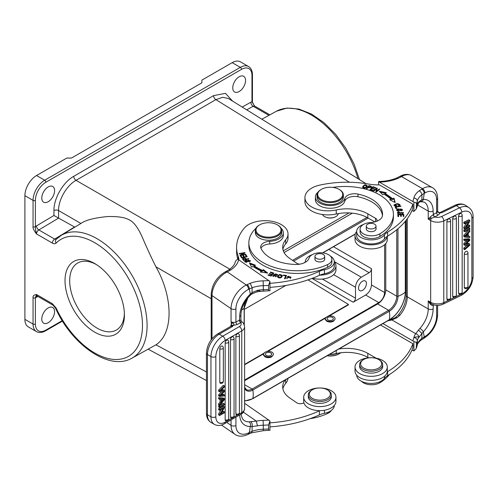 <?xml version="1.0" encoding="UTF-8"?>
<svg xmlns="http://www.w3.org/2000/svg" width="498" height="498" viewBox="0 0 498 498"><rect width="100%" height="100%" fill="white"/><g stroke="black" fill="none" stroke-linecap="round" stroke-linejoin="round"><path stroke-width="0.75" d="M368.962 186.364L368.962 185.573L366.372 188.649L366.914 188.798L367.966 187.547L371.564 186.775L371.097 186.202L368.962 185.573M370.904 186.937L371.097 186.202M387.612 232.112A16.465 9.506 0 0 0 384.444 234.863A14.486 8.366 180 0 1 381.406 237.434A14.486 8.366 180 0 1 365.619 239.245A14.486 8.366 180 0 1 356.674 231.52L356.674 235.554A14.486 8.366 0 0 0 365.619 243.279A14.486 8.366 0 0 0 381.406 241.468A14.486 8.366 0 0 0 384.444 238.897A16.465 9.506 180 0 1 387.232 236.382A16.465 9.506 180 0 1 387.612 236.145L387.612 232.112A98.778 57.027 180 0 0 412.867 204.18L379.488 184.907A32.924 19.011 0 0 1 368.85 184.104A75.727 43.724 180 0 0 319.71 185.125A23.045 13.309 180 0 0 311.68 188.138A23.045 13.309 180 0 0 304.932 197.55L304.932 201.584A23.045 13.309 0 0 0 336.243 214.003A29.631 17.106 180 0 1 367.823 217.875L374.801 221.903M356.674 231.52A14.486 8.366 180 0 1 357.888 228.177A14.486 8.366 180 0 1 360.919 225.606A14.486 8.366 180 0 1 363.615 224.38M376.693 221.293A4.936 2.851 0 0 0 376.992 220.315A4.936 2.851 0 0 0 375.542 218.298L367.823 213.841A29.631 17.106 0 0 0 336.243 209.969A23.045 13.309 180 0 1 304.932 197.55M362.6 186.968L362.6 186.906C364.069 188.798 365.632 188.499 367.287 186.015L367.287 185.991C365.806 184.104 364.243 184.403 362.6 186.906L362.6 186.937M373.4 190.84L373.874 191.027L376.519 188.817L375.834 191.811L376.339 192.01L379.706 189.196L379.233 189.01L376.588 191.22L377.272 188.225L376.768 188.026L373.4 190.84M389.716 199.779L395.175 202.518L393.986 198.173L392.43 198.758A57.127 32.98 0 0 0 385.035 193.492L386.348 192.732L379.233 191.157L382.744 194.811L383.871 194.158A55.477 32.034 180 0 1 391.048 199.281L389.716 199.779M369.977 189.676L372.896 190.659L373.251 190.311L370.842 189.501L371.857 188.493L374.023 189.221L374.378 188.873L372.205 188.144L373.12 187.242L375.436 188.014L375.785 187.665L372.952 186.719L369.977 189.676M401.569 210.816L402.621 209.714L397.597 208.824L396.526 209.932L401.569 210.816M395.126 206.913L396.047 208.643L396.719 208.525L395.991 207.162L400.983 206.272L400.79 205.904L395.126 206.913M398.313 213.804L398.313 213.287C397.827 212.615 398.145 212.173 399.272 211.967L399.128 211.613L398.101 211.849L397.373 212.746L402.795 212.64L401.805 213.287L401.942 213.642L403.486 212.627L398.313 213.287L398.083 212.789L398.101 213.729M397.784 214.426L397.946 216.586L398.643 216.574L398.512 214.794L400.529 214.744L400.647 216.35L401.344 216.331L401.22 214.725L403.038 214.682L403.162 216.393L403.859 216.375L403.71 214.283L397.784 214.426M396.657 205.805L395.418 205.761L394.609 205.027L399.278 204.634L398.525 205.332L398.935 205.643L399.956 204.641L397.311 203.408L393.918 204.995L396.719 206.203L396.657 205.805L396.657 206.209M332.751 187.391A48.399 27.944 180 0 1 379.239 194.668A48.399 27.944 180 0 1 393.414 214.426A48.399 27.944 180 0 1 379.918 233.786A11.522 6.655 180 0 1 363.459 233.879A11.522 6.655 180 0 1 360.079 229.173A11.522 6.655 180 0 1 370.556 222.55A13.172 7.601 0 0 0 382.52 215.273A37.537 21.669 0 0 0 382.545 214.426A37.537 21.669 0 0 0 371.552 199.1A37.537 21.669 0 0 0 357.956 194.083A9.879 5.702 0 0 0 344.815 198.472A14.816 8.553 180 0 1 334.7 205.176A14.816 8.553 180 0 1 319.735 203.072A14.816 8.553 180 0 1 315.396 197.021L315.396 199.71A14.816 8.553 0 0 0 319.735 205.755A14.816 8.553 0 0 0 342.319 204.647A14.816 8.553 0 0 0 344.815 201.161A9.879 5.702 180 0 1 357.956 196.772A37.537 21.669 180 0 1 371.552 201.79A37.537 21.669 180 0 1 382.47 215.709M360.079 229.173L360.079 231.863A11.522 6.655 0 0 0 363.459 236.569A11.522 6.655 0 0 0 372.653 238.492A11.522 6.655 0 0 0 379.918 236.475A48.399 27.944 0 0 0 393.414 217.116L393.414 214.426M396.427 178.097C391.31 180.22 385.533 181.34 379.096 181.459L378.548 181.652L413.9 202.138C415.6 202.288 416.434 202.941 416.421 204.099L416.284 208.911L413.9 211.451L411.964 210.517M378.548 181.652L378.548 184.92M413.9 211.451L413.9 202.138M412.867 204.18L412.867 208.214A98.778 57.027 0 0 1 387.612 236.145M379.488 182.087A32.924 19.011 0 0 0 397.796 178.452L396.414 178.103L399.894 176.385L401.562 176.591L402.639 176.024A3.455 2.141 63.9 0 0 400.934 175.844L400.934 175.844C404.731 173.976 408.26 173.902 411.529 175.613A19.92 11.504 120 0 0 402.639 176.024M416.421 208.133A102.233 59.025 0 0 0 417.299 205.132A22.883 13.209 180 0 1 418.899 201.815L421.924 199.636L420.324 201.69C419.621 202.225 420.58 201.005 418.507 203.078L416.284 208.911M418.899 201.815L418.507 203.078M430.34 216.891L428.23 219.139L431.231 218.435L430.34 216.891L433.117 214.713L434.742 216.991A1.973 1.139 -120 0 1 433.341 214.576L433.117 211.077A23.045 13.309 120 0 0 423.337 199.474L421.924 199.636L421.881 194.855L424.221 193.361A3.455 1.998 60 0 0 421.775 189.128L422.522 188.692L401.562 176.591L397.796 178.452M421.775 189.128L419.173 190.79C420.81 191.711 421.706 193.062 421.881 194.855A22.883 13.209 0 0 0 417.299 201.099A3.455 2.795 -166.1 0 0 413.875 197.999A98.778 57.027 180 0 1 412.867 201.36M439.292 212.683L439.591 213.007L441.894 212.646L440.051 212.509L441.894 212.646L456.38 205.63L459.554 207.815L441.564 216.53A6.256 3.611 180 0 1 434.742 216.991L438.003 215.111A5.434 3.137 0 0 0 439.591 213.007L438.912 212.789M440.045 212.509L439.087 212.609L437.624 211.308L437.232 211.501L439.361 213.057M433.266 304.701L433.117 305.299C432.488 305.728 431.561 305.386 430.34 304.266L431.231 303.749L428.23 300.867L430.67 302.28L430.67 220.552A3.455 1.998 -60 0 1 431.231 218.435L434.567 217.072M433.341 214.576L436.609 212.69L436.609 199.648A16.465 9.506 -60 0 0 424.968 192.931L424.221 193.361L423.337 199.474A3.455 2.627 85.8 0 1 421.146 201.509A3.455 2.627 85.8 0 1 421.14 201.509A3.455 2.627 85.8 0 1 421.103 201.516M443.071 304.191A3.455 1.811 64.2 0 0 443.786 302.61A9.711 5.609 0 0 1 430.67 302.28A3.455 1.998 -60 0 0 431.231 303.749L431.735 304.054C435.476 305.772 439.255 305.822 443.071 304.191L461.061 295.476A3.455 1.811 -115.8 0 0 461.777 293.895A13.172 8.236 -55.5 0 0 471.867 278.251L471.867 218.031A13.172 8.236 -55.5 0 0 461.777 212.167L443.786 220.882L443.786 302.61L448.76 300.201M418.476 330.056L415.718 333.704C417.523 334.202 418.588 335.403 418.899 337.308L421.943 333.548L418.476 330.056L419.92 328.394A3.455 1.033 42.8 0 1 423.337 331.824A23.045 13.309 120 0 0 433.117 308.934L433.341 305.174A1.973 1.139 60 0 1 433.403 304.745M398.276 314.985A3.455 0.853 40.4 0 1 398.288 314.966L398.288 314.966A3.455 0.853 40.4 0 1 399.801 315.352L397.099 317.712L395.81 317.182C394.777 317.649 396.327 317.519 391.036 319.43L389.473 319.803M413.9 341.665C415.6 341.815 416.434 342.468 416.421 343.626L416.284 348.438L413.9 350.978L413.9 341.665L412.867 340.887A98.778 57.027 180 0 0 413.875 337.526C416.241 336.748 417.915 336.673 418.899 337.308A22.883 13.209 0 0 0 417.299 340.626A3.455 2.795 -166.1 0 0 413.875 337.526A26.338 15.208 0 0 1 415.718 333.704L391.907 319.953L397.099 317.712M416.421 347.66A102.233 59.025 0 0 0 417.299 344.66A22.883 13.209 180 0 1 421.862 338.428L421.943 333.548L423.337 331.824L424.221 336.922L421.862 338.428L421.177 339.991L424.252 338.074A3.455 1.998 -120 0 0 424.968 336.486A16.465 9.506 -60 0 0 436.609 316.323A3.455 1.998 0 0 0 437.624 314.917C436.902 324.789 432.445 332.508 424.252 338.074M424.968 336.486L424.221 336.922A3.455 1.998 60 0 1 423.505 338.503M411.964 350.044L413.9 350.978M387.656 320.855A32.924 19.011 0 0 0 391.907 319.953A3.455 1.158 -104.5 0 0 391.036 319.43M412.867 340.887L382.918 323.594M380.472 325.001L412.867 343.707L412.867 347.741A98.778 57.027 0 0 1 387.612 375.673L387.612 371.639A16.465 9.506 0 0 0 387.232 371.875A16.135 9.313 0 0 0 387.295 371.047L387.295 367.014A16.135 9.313 180 0 1 382.57 373.6A16.135 9.313 180 0 1 364.99 375.623A16.135 9.313 180 0 1 355.03 367.014A16.135 9.313 180 0 1 359.755 360.428A16.135 9.313 180 0 1 377.341 358.411A16.135 9.313 180 0 1 387.295 367.014M375.996 358.13A4.936 2.851 0 0 0 375.542 357.825L367.823 353.368A29.631 17.106 0 0 0 338.901 348.992M412.867 343.707A98.778 57.027 180 0 1 387.612 371.639M355.03 367.014L355.03 371.047A16.135 9.313 0 0 0 364.99 379.65A16.135 9.313 0 0 0 382.57 377.633A16.135 9.313 0 0 0 387.232 371.875M356.68 375.15A14.486 8.366 0 0 0 365.675 382.819A14.486 8.366 0 0 0 381.406 380.995A14.486 8.366 0 0 0 384.444 378.424A16.465 9.506 180 0 1 387.612 375.673M329.552 354.383A23.045 13.309 0 0 0 336.243 353.53A29.631 17.106 180 0 1 367.823 357.402L368.551 357.825M361.504 381.312A11.522 6.655 0 0 0 363.459 382.813A11.522 6.655 0 0 0 379.918 382.719A48.399 27.944 0 0 0 389.318 374.608M365.968 183.631L228.426 98.529L222.687 97.309L215.877 99.631L349.397 182.243M322.424 214.495A8.068 4.656 0 0 0 324.509 216.58L324.802 216.748C328.406 218.473 331.979 218.491 335.528 216.804M81.093 223.359L61.173 235.423A70.847 40.892 60 0 1 97.01 238.685A70.847 40.892 60 0 1 141.656 296.105A70.847 40.892 60 0 1 137.479 353.991A70.847 40.892 60 0 1 131.976 358.143L155.961 344.809C173.435 333.479 173.435 297.642 155.961 266.816C151.703 258.443 147.022 248.303 141.924 236.382C137.678 227.082 133.315 221.517 128.826 219.686C124.712 217.34 117.609 216.294 107.512 216.555C94.247 217.869 85.382 220.172 80.919 223.465L58.571 210.554A3.293 1.899 -0 0 0 53.952 210.573L53.952 215.485L58.59 218.112L58.571 210.554C58.341 199.872 66.664 185.461 76.032 180.32L229.846 269.175M239.152 91.551A9.057 5.229 120 0 0 245.072 83.571A9.057 5.229 120 0 0 243.684 76.319A9.057 5.229 120 0 0 239.152 76.76A9.057 5.229 120 0 0 233.238 84.741A9.057 5.229 120 0 0 234.626 91.999A9.057 5.229 120 0 0 239.152 91.551M48.182 201.734A9.057 5.229 120 0 0 54.101 193.759A9.057 5.229 120 0 0 52.713 186.501A9.057 5.229 120 0 0 48.182 186.949A9.057 5.229 120 0 0 42.268 194.93A9.057 5.229 120 0 0 43.656 202.182A9.057 5.229 120 0 0 48.182 201.734M268.901 115.355L253.165 106.267A3.293 1.936 60.9 0 1 250.88 102.215A6.586 3.803 120 0 1 251.963 101.76A1.643 0.952 -0 0 0 252.449 101.088C252.019 101.324 252.698 102.918 254.472 105.869L251.963 101.76L251.963 75.41A14.816 8.559 -60 0 0 241.486 69.371L45.847 182.249A14.816 8.559 -60 0 0 35.377 200.383A1.643 0.952 180 0 1 33.049 200.389L33.049 226.727C32.731 228.159 33.889 230.568 36.535 233.948C35.707 230.904 35.321 228.495 35.377 226.727A6.586 3.803 120 0 1 36.46 225.93A3.293 1.868 -120.8 0 0 38.825 229.939A3.293 1.899 120 0 0 36.535 233.948L52.377 243.099A3.293 1.899 -60 0 1 54.668 239.09L38.825 229.939L58.59 218.112L74.831 227.15M24.9 195.683L33.049 200.389A16.465 9.506 -60 0 1 44.689 180.226L240.322 67.355A16.465 9.506 -60 0 1 248.558 66.539L240.41 61.833A16.465 9.506 120 0 0 232.174 62.648L201.895 80.116L201.895 82.805L71.475 158.053L66.819 158.053L36.547 175.52A16.465 9.506 120 0 0 24.9 195.683L24.9 319.349A16.465 9.506 120 0 0 28.311 326.887L36.454 331.593A16.465 9.506 -60 0 1 33.049 324.055L33.049 297.717C32.744 295.899 33.908 294.835 36.535 294.53A3.293 1.899 120 0 0 37.219 296.036L53.062 305.187A3.293 1.899 -60 0 1 52.377 303.68L56.143 308.063A3.293 0.417 155.2 0 1 55.483 308.1C71.949 345.133 109.61 371.352 131.976 358.143M94.726 263.554A42.006 24.246 -120 0 0 65.026 280.698A42.006 24.246 -120 0 0 94.726 332.154A42.006 24.246 -120 0 0 124.413 314.419A42.006 24.246 -120 0 0 95.243 263.859A42.006 24.246 -120 0 0 94.726 263.554M62.231 320.656L45.853 330.106A14.816 8.559 -60 0 1 35.377 324.055L35.377 297.717L36.535 294.53L52.377 303.68M48.182 322.71A9.057 5.229 120 0 0 54.101 314.736A9.057 5.229 120 0 0 52.713 307.478A9.057 5.229 120 0 0 48.182 307.926A9.057 5.229 120 0 0 42.268 315.906A9.057 5.229 120 0 0 43.656 323.158A9.057 5.229 120 0 0 48.182 322.71M312.009 278.438L353.175 302.218C354.588 301.24 355.367 299.902 355.504 298.19L355.504 287.278C355.852 283.001 357.788 279.639 361.324 277.205L369.143 272.692C370.562 271.715 371.334 270.37 371.471 268.659L371.471 284.943C371.128 289.226 369.186 292.581 365.65 295.021L378.785 302.61C382.327 300.17 384.263 296.814 384.605 292.531L384.605 244.736M353.175 302.218L365.65 295.021M362.494 290.378A5.596 3.231 120 0 0 366.148 285.441A5.596 3.231 120 0 0 365.289 280.959A5.596 3.231 120 0 0 362.494 281.233A5.596 3.231 120 0 0 358.834 286.163A5.596 3.231 120 0 0 359.693 290.651A5.596 3.231 120 0 0 362.494 290.378M244.618 380.024L378.785 302.61M329.24 315.925L348.438 304.838L348.444 304.44L308.013 279.876M335.073 319.118L333.623 321.148C331.326 322.343 328.979 322.343 326.57 321.16L325.144 319.1L325.455 318.11M267.824 351.383L325.443 318.116M273.371 354.738L271.609 356.929C269.331 357.95 267.077 357.894 264.849 356.767L263.43 354.707L263.703 353.761L244.618 364.779M244.618 380.696L377.621 303.954A11.522 6.655 -60 0 0 385.769 289.842L385.769 243.541M352.335 213.156L284.09 252.536M255.343 230.493L255.343 232.641A13.172 7.601 0 0 0 258.425 237.527A13.172 7.601 0 0 0 273.016 239.787A13.172 7.601 0 0 0 281.687 232.641L281.687 230.493A13.172 7.601 180 0 1 276.981 236.32A13.172 7.601 180 0 1 258.425 235.38A13.172 7.601 180 0 1 255.343 230.493A13.172 7.601 180 0 1 259.203 225.115L259.67 224.847A12.512 7.221 180 0 1 260.479 224.417A12.512 7.221 180 0 1 277.361 224.847A12.512 7.221 180 0 1 278.102 225.314A12.512 7.221 180 0 1 276.558 235.492A12.512 7.221 180 0 1 258.929 234.595A12.512 7.221 180 0 1 259.67 224.847M277.361 224.847L277.828 225.115A13.172 7.601 180 0 1 278.606 225.606A13.172 7.601 180 0 1 281.687 230.493M282.895 249.355A29.631 17.106 180 0 1 285.696 243.864A23.045 13.309 0 0 0 288.031 238.025L288.031 233.992A23.045 13.309 180 0 1 285.696 239.831A29.631 17.106 0 0 0 282.69 247.338A29.631 17.106 0 0 0 289.612 258.331L296.627 263.162A4.936 2.851 0 0 0 299.777 264.158M238.903 259.844A32.924 19.011 0 0 0 238.206 256.321A75.727 43.724 180 0 1 236.594 247.338L236.594 251.372A75.727 43.724 0 0 0 237.82 259.209L269.947 281.401L269.947 290.714L263.224 291.168L263.299 289.705A102.233 59.025 0 0 0 268.553 289.463C268.54 290.627 269.007 291.044 269.947 290.714M269.947 287.358A98.778 57.027 0 0 0 319.405 275.344A16.465 9.506 180 0 1 319.847 275.145A16.465 9.506 180 0 1 324.435 273.763A14.486 8.366 0 0 0 329.134 272.244A14.486 8.366 0 0 0 334.307 265.832L334.307 261.799A14.486 8.366 180 0 1 329.134 268.21A14.486 8.366 180 0 1 324.435 269.729A16.465 9.506 0 0 0 319.405 271.31A98.778 57.027 180 0 1 269.947 283.331M304.683 262.62A16.135 9.313 180 0 1 305.286 261.792M312.626 278.201A16.135 9.313 0 0 0 330.186 277A16.135 9.313 0 0 0 335.957 269.866L335.957 265.832A16.135 9.313 180 0 1 330.186 272.972A16.135 9.313 180 0 1 319.847 275.145M334.307 261.73A16.135 9.313 180 0 1 335.957 265.832M304.925 262.496A4.936 2.851 0 0 0 305.349 261.45A14.486 8.366 180 0 1 310.515 255.393A14.486 8.366 180 0 1 312.29 254.652M330.33 256.04A14.486 8.366 180 0 1 334.307 261.799M268.553 289.463L268.553 285.429L269.947 281.401M228.943 269.804L230.798 269.897A32.924 19.011 0 0 0 238.673 259.688M237.814 259.209C236.071 260.186 235.187 261.307 235.174 262.564M228.912 269.823C232.547 267.302 234.658 264.699 235.237 262.016L235.224 262.079M260.871 291.305L256.999 291.834L257.435 290.334A22.883 13.209 180 0 1 263.299 289.705L263.299 285.671A22.883 13.209 0 0 0 252.156 287.751L250.22 283.275L247.12 284.626A3.455 1.811 -115.8 0 1 249.342 288.977L252.156 287.751L252.044 292.619L257.435 290.334L260.871 291.305L263.224 291.168M230.798 269.897L227.256 271.902L225.687 271.647L224.604 272.225A3.455 1.656 -119.5 0 1 226.104 272.518L227.256 271.902L246.311 285.018A3.455 1.811 64.2 0 1 248.527 289.369A16.465 10.302 -55.5 0 0 235.915 308.916L235.915 321.957L239.457 320.245A1.973 1.033 -115.8 0 0 240.721 322.729L239.7 320.133L240.932 320.195L240.932 314.966C241.206 307.913 244.375 301.29 250.457 295.096A3.455 0.865 -133.5 0 0 250.457 295.096A3.455 0.865 -133.5 0 0 250.295 294.119L252.044 292.619L252.088 293.82L256.98 291.84M252.088 293.82L250.45 295.096M235.915 308.916A3.455 1.998 180 0 1 231.047 308.673L231.047 321.708A3.455 1.998 0 0 0 235.915 321.957A1.973 1.033 -115.8 0 0 237.185 324.447L240.721 322.729A6.256 3.611 180 0 1 239.326 326.613L222.712 336.2L219.226 334.183A3.455 1.998 60 0 0 217.495 334.009L231.122 326.146L232.597 326.464L233.543 325.032L231.638 325.536L231.047 321.708L232.902 323.04C233.96 323.638 234.172 324.304 233.543 325.032M230.649 326.42L231.607 323.376L232.902 323.04M206.452 413.352C206.483 417.517 207.965 420.524 210.903 422.372A16.627 9.605 120 0 1 207.461 414.766A3.455 1.998 0 0 1 207.249 414.629A3.455 1.998 0 0 1 206.452 413.352L206.452 353.132A3.455 1.998 180 0 0 207.261 354.414A3.455 1.998 180 0 0 207.461 354.545L207.461 414.766L210.953 416.782L210.953 356.562L207.461 354.545A16.627 9.605 120 0 1 210.915 342.941A16.627 9.605 120 0 1 219.226 334.183L232.597 326.464L231.638 325.536M237.185 324.447A5.434 3.137 0 0 1 233.419 325.175L231.695 325.605M251.434 432.893L252.125 431.324L252.069 426.531L250.295 426.469L249.342 432.538L248.527 432.93A3.455 1.811 64.2 0 1 247.817 434.511L248.626 434.119A3.455 1.811 -115.8 0 0 249.342 432.538L252.125 431.324A22.883 13.209 180 0 1 263.299 429.232L263.224 430.695L269.947 430.241C269.007 430.571 268.54 430.154 268.553 428.99L268.553 424.956L269.947 420.928L244.618 403.312M248.626 434.119L251.465 432.88L263.224 430.695M239.706 414.934A23.045 14.417 124.5 0 0 250.295 426.469A3.455 2.459 -91.1 0 0 249.131 421.843L256.364 421.109L257.435 425.834L252.069 426.531C252.461 424.539 252.094 422.951 250.98 421.769M269.947 420.928L269.947 430.241M269.947 426.886A98.778 57.027 0 0 0 319.405 414.871A16.465 9.506 180 0 1 324.435 413.29A14.486 8.366 0 0 0 329.134 411.765A14.486 8.366 0 0 0 334.307 405.428M282.895 388.882A29.631 17.106 180 0 1 285.696 383.392A23.045 13.309 0 0 0 287.993 378.362M285.198 379.974A29.631 17.106 0 0 0 282.69 386.865A29.631 17.106 0 0 0 289.612 397.858L296.627 402.689A4.936 2.851 0 0 0 303.911 402.87A16.135 9.313 0 0 0 319.847 410.638A16.465 9.506 0 0 0 319.405 410.838A98.778 57.027 180 0 1 269.947 422.852M319.847 410.638A16.135 9.313 0 0 0 330.186 408.466A16.135 9.313 0 0 0 335.957 401.326L335.957 397.292A16.135 9.313 180 0 1 330.186 404.432A16.135 9.313 180 0 1 312.999 405.733A16.135 9.313 180 0 1 303.687 397.292A16.135 9.313 180 0 1 309.457 390.158A16.135 9.313 180 0 1 326.644 388.851A16.135 9.313 180 0 1 335.957 397.292M303.687 397.292L303.687 401.326A16.135 9.313 0 0 0 303.911 402.87M308.299 394.877L308.299 396.757A11.522 6.655 0 0 0 308.828 398.755A11.522 6.655 0 0 0 321.571 403.33A11.522 6.655 0 0 0 331.344 396.757L331.344 394.877A11.522 6.655 180 0 1 321.571 401.45A11.522 6.655 180 0 1 308.828 396.869A11.522 6.655 180 0 1 308.299 394.877A11.522 6.655 180 0 1 311.673 390.171L312.371 389.766A10.539 6.082 180 0 1 327.273 389.766A10.539 6.082 180 0 1 329.875 392.243A10.539 6.082 180 0 1 322.984 399.869A10.539 6.082 180 0 1 309.775 395.891A10.539 6.082 180 0 1 312.371 389.766M327.273 389.766L327.97 390.171A11.522 6.655 180 0 1 330.815 392.878A11.522 6.655 180 0 1 331.344 394.877M310.011 418.706A48.399 27.944 0 0 0 327.603 413.514A11.522 6.655 0 0 0 331.288 410.47M241.767 321.789L240.932 320.183L241.767 321.789C243.055 322.256 244.008 323.955 244.618 326.881A9.711 5.609 180 0 1 241.773 330.846A3.455 1.998 -120 0 0 239.326 326.613M241.742 321.776L240.864 322.642M219.686 410.377L218.634 409.767L218.634 408.783L223.297 406.094L224.343 406.704L224.343 407.756L220.689 413.944L224.343 411.834L224.343 412.817L219.686 415.506L219.686 414.448L223.347 408.26L219.686 410.377L219.686 409.387L218.634 408.783M219.686 415.506L218.634 414.902L218.634 413.844L221.212 409.493M221.772 412.107L223.297 411.23L224.343 411.834M220.048 402.073L221.093 402.677L221.093 399.433L219.686 399.396L218.634 398.786L218.634 397.697L223.297 397.989L224.343 398.599L224.343 399.707L219.686 405.565L219.686 404.395L218.634 403.791L220.048 402.073L220.048 399.402M219.686 405.565L218.634 404.961L218.634 403.791M219.998 405.173L223.297 403.268L224.343 403.872L219.686 406.561L219.686 407.588L218.634 406.984L218.634 405.957L219.5 405.459M227.337 339.997L227.798 340.134A2.141 2.141 0 0 1 228.694 341.877A2.141 1.233 180 0 1 227.449 342.998A2.141 1.233 180 0 1 225.164 342.817A2.135 1.233 -60 0 1 226.671 340.202A2.135 1.233 -60 0 1 227.337 339.997M225.164 419.77A2.141 1.233 0 0 0 227.449 419.957A2.141 1.233 0 0 0 228.694 418.837A2.141 2.141 0 0 1 225.662 420.779A2.135 1.233 -60 0 1 225.164 419.77L225.164 342.817M235.878 336.399A2.135 1.233 -60 0 1 237.384 333.785A2.135 1.233 -60 0 1 238.05 333.579A2.135 1.233 -60 0 1 238.511 333.716A2.141 2.141 0 0 1 239.407 335.459A2.141 1.233 180 0 1 238.642 336.411A2.141 1.233 180 0 1 235.878 336.399L235.878 413.826A2.141 1.233 0 0 0 238.642 413.832A2.141 1.233 0 0 0 239.407 412.886L239.407 335.459M239.407 412.886A2.141 2.141 0 0 1 236.376 414.834A2.135 1.233 -60 0 1 235.878 413.826M232.697 336.673A2.135 1.233 -60 0 1 233.151 336.81A2.141 2.141 0 0 1 234.054 338.553A2.141 1.233 180 0 1 233.288 339.499A2.141 1.233 180 0 1 230.518 339.493A2.135 1.233 -60 0 1 232.031 336.878A2.135 1.233 -60 0 1 232.697 336.673M230.518 416.913A2.141 1.233 0 0 0 233.288 416.926A2.141 1.233 0 0 0 234.054 415.979A2.141 2.141 0 0 1 231.022 417.922A2.135 1.233 -60 0 1 230.518 416.913L230.518 339.493M221.984 345.979A2.135 1.233 -60 0 1 222.438 346.116A2.141 2.141 0 0 1 223.341 347.859A2.141 1.233 180 0 1 222.575 348.805A2.141 1.233 180 0 1 219.805 348.793A2.135 1.233 -60 0 1 221.317 346.185A2.135 1.233 -60 0 1 221.984 345.979M219.805 382.234A2.141 1.233 0 0 0 222.575 382.24A2.141 1.233 0 0 0 223.341 381.294A2.141 2.141 0 0 1 220.309 383.242A2.135 1.233 -60 0 1 219.805 382.234L219.805 348.793M221.759 391.633L218.634 394.877L218.634 395.866L219.686 396.47L224.343 395.916L224.343 394.883L220.334 395.586L224.343 391.559L224.343 390.32L220.334 390.805L221.293 389.928L223.297 389.716L224.343 390.32M224.343 394.883L223.297 394.279L221.429 394.597M218.634 390.077L223.297 385.328L224.343 385.931L219.686 390.681L219.686 391.876L218.634 391.266L218.634 390.077L219.686 390.681M218.634 413.844L219.686 414.448M224.343 406.704L219.686 409.387M219.686 399.396L219.686 398.3L218.634 397.697M219.686 404.395L221.093 402.677M219.686 398.3L224.343 398.599M221.598 402.073L223.851 399.408L221.598 399.44L221.598 402.073M222.214 399.471L221.598 400.205M219.686 406.561L218.634 405.957M219.686 407.588L224.343 404.905L224.343 403.872M219.686 396.47L219.686 395.48L223.608 391.416L219.686 391.876M221.293 389.928L224.343 386.983L224.343 385.931M219.686 395.48L218.634 394.877M236.594 247.338A75.727 43.724 180 0 1 244.275 228.152A23.045 13.309 180 0 1 250.177 223.795A23.045 13.309 180 0 1 274.728 221.934A23.045 13.309 180 0 1 288.031 233.992M287.377 276.77L288.056 276.166L290.365 277.143L286.493 277.99L291.031 277.199L287.377 276.77M245.234 260.554L244.63 261.4L249.828 261.587L250.444 260.715L245.234 260.554L245.296 261.313M248.851 258.854L248.602 258.543L246.41 259.116C244.63 257.609 243.329 257.572 242.514 259.004L243.46 260.28L248.851 258.854M267.687 273.072L263.436 269.692L262.452 270.414A55.477 32.034 180 0 1 254.248 265.839L255.468 265.247L249.473 262.913L251.571 267.14L252.99 266.449A57.127 32.98 0 0 0 261.438 271.167L260.292 272.008L267.687 273.072M273.844 273.06L270.514 272.07L270.196 272.431L272.935 273.246L272.008 274.28L269.543 273.545L269.225 273.9L271.69 274.635L270.862 275.568L268.223 274.784L267.905 275.139L271.13 276.104L273.844 273.06M247.207 256.744L246.037 254.908L245.383 255.051L246.348 256.557L244.456 256.956L243.584 255.599L242.937 255.742L243.802 257.099L242.096 257.46L241.169 256.009L240.515 256.146L241.648 257.927L247.207 256.744M245.856 254.584L245.701 254.266L241.219 254.995L245.053 252.94L244.885 252.598L239.183 253.526L239.339 253.849L243.815 253.121L239.986 255.169L240.154 255.511L245.856 254.584M277.411 276.751C279.378 278.643 281.034 278.314 282.372 275.749C280.43 273.869 278.774 274.205 277.411 276.751L277.398 276.571M286.468 275.45L283.406 275.058L283.256 275.45L285.671 275.761L284.532 278.706L285.18 278.793L286.468 275.45M274.653 275.4L275.294 273.888C276.558 273.981 277.062 274.361 276.813 275.027L277.417 275.126L277.573 274.498L273.67 274.504L275.743 276.11L272.966 275.531L272.823 275.96L276.415 276.066L274.354 274.429L274.354 275.257M277.417 275.126L277.573 274.778M276.913 275.494L276.813 275.027M260.958 248.328A9.879 5.702 180 0 1 269.742 243.989A14.816 8.553 0 0 0 283.331 235.467L283.331 232.778A14.816 8.553 180 0 1 269.742 241.3A9.879 5.702 0 0 0 260.678 246.983A9.879 5.702 0 0 0 261.027 248.477A37.537 21.669 0 0 0 268.49 256.738A37.537 21.669 0 0 0 295.439 264.457A13.172 7.601 0 0 0 309.034 258.213A11.522 6.655 180 0 1 317.419 252.965A11.522 6.655 180 0 1 329.209 255.119A11.522 6.655 180 0 1 331.898 259.396A11.522 6.655 180 0 1 327.603 264.581A48.399 27.944 180 0 1 260.168 260.765A48.399 27.944 180 0 1 248.851 242.812A48.399 27.944 180 0 1 255.841 228.352A14.816 8.553 180 0 1 255.916 228.277M248.851 242.812L248.851 245.502A48.399 27.944 0 0 0 260.168 263.454A48.399 27.944 0 0 0 327.603 267.264A11.522 6.655 0 0 0 331.898 262.085L331.898 259.396M290.297 276.751L290.988 277.61M286.997 278.762L287.165 277.94M290.16 278.737L290.365 277.143M244.761 261.805L245.234 261.357M249.778 260.709L250.313 261.126M249.778 261.624L249.784 260.747L246.485 262.129L245.296 261.375L248.546 260.006L249.784 260.747M245.296 261.375L245.296 262.228M248.602 258.543L248.602 258.923M242.675 259.277L243.18 258.991M245.508 258.941L246.41 259.925M246.41 259.116L245.925 258.506L246.41 259.116M243.18 259.626L243.846 260.603M245.775 259.67L245.775 259.284L243.846 259.794L243.846 260.174M243.846 259.794L243.18 258.848L243.18 259.657M243.18 259.688L243.18 258.879C243.995 258.001 244.86 258.138 245.775 259.284M263.436 269.692L263.436 270.501L266.449 272.898M261.207 272.138L261.438 271.167M249.965 263.909L254.546 265.695M262.452 270.414L262.452 271.223A55.477 32.034 0 0 1 254.248 266.648L254.248 265.839M262.452 271.223L263.436 270.501M272.935 273.595L273.278 273.695M270.514 272.07L270.514 272.524M268.223 275.238L268.223 274.784M270.862 276.023L270.862 275.568M271.111 276.097L271.69 274.635M269.543 273.993L269.543 273.545M271.69 274.989L272.008 275.083L272.008 274.28M272.008 275.083L272.935 274.049L272.935 273.246M246.037 254.908L246.759 256.837M240.97 256.862L241.169 256.009M242.096 257.827L242.096 257.46M241.169 256.819L241.854 257.883M243.802 257.466L243.802 257.099M243.385 256.451L243.584 255.599M244.456 257.329L244.456 256.956M243.584 256.408L244.207 257.379M246.348 256.924L246.348 256.557M245.701 254.266L245.701 254.609M243.815 253.6L243.815 253.121M244.885 253.028L244.885 252.598M241.219 255.337L241.219 254.995M277.467 276.956L278.32 275.836M281.687 275.662L282.316 276.34M281.463 277.454L281.725 275.898L280.505 277.454L278.071 276.577L279.247 275.052L281.725 275.898M278.071 276.577L278.108 277.635M285.671 276.153L286.169 276.222M283.406 275.058L283.406 275.469M284.825 278.743L285.671 275.761M275.743 276.147L276.234 276.477M272.96 276.346L273.489 276.434M272.966 275.531L272.966 276.34M273.576 276.452L273.489 275.936M273.838 274.896L274.354 274.51M276.907 274.622L277.467 275.052M281.115 228.277A14.816 8.553 180 0 1 283.331 232.778M314.966 258.593A4.936 2.851 0 0 0 314.885 259.109A4.936 2.851 0 0 0 316.037 260.946A4.936 2.851 0 0 0 322.997 261.294A4.936 2.851 0 0 0 324.764 259.109A4.936 2.851 0 0 0 324.677 258.593M315.514 255.132A4.856 2.801 180 0 1 320.98 253.7A4.856 2.801 180 0 1 324.677 256.42A4.856 2.801 180 0 1 324.13 257.715A4.856 2.801 180 0 1 318.67 259.147A4.856 2.801 180 0 1 314.966 256.42A4.856 2.801 180 0 1 315.514 255.132M285.784 285.46L244.269 309.414M244.618 364.387L263.94 353.225L265.085 352.173L266.891 351.52L348.444 304.44M325.642 317.724L328.58 316.031A4.856 2.801 0 0 1 335.073 318.67A4.856 2.801 0 0 1 330.211 321.471A4.856 2.801 0 0 1 325.356 318.67A4.856 2.801 0 0 1 325.642 317.724M263.94 353.219A4.856 2.801 0 0 0 263.66 354.159A4.856 2.801 0 0 0 268.515 356.96A4.856 2.801 0 0 0 273.371 354.159A4.856 2.801 0 0 0 266.891 351.513M270.912 352.995A3.125 1.805 0 0 0 267.445 352.46A3.125 1.805 0 0 0 265.39 354.159A3.125 1.805 0 0 0 266.119 355.317A3.125 1.805 0 0 0 269.586 355.852A3.125 1.805 0 0 0 271.647 354.159A3.125 1.805 0 0 0 270.912 352.995M332.427 317.394A3.125 1.805 0 0 0 329.016 317.002A3.125 1.805 0 0 0 327.086 318.67A3.125 1.805 0 0 0 328.001 319.946A3.125 1.805 0 0 0 331.413 320.339A3.125 1.805 0 0 0 333.343 318.67A3.125 1.805 0 0 0 332.427 317.394M96.4 264.575A38.688 22.329 -120 0 0 77.7 263.012A38.688 22.329 -120 0 0 69.689 280.449A38.688 22.329 -120 0 0 97.035 328.107A38.688 22.329 -120 0 0 116.37 330.031A38.688 22.329 -120 0 0 124.376 313.055M324.509 216.58A8.068 4.656 0 0 0 335.92 216.58A8.068 4.656 0 0 0 338.26 213.605M387.232 236.382A16.135 9.313 180 0 1 382.576 242.14A16.135 9.313 180 0 1 364.99 244.157A16.135 9.313 180 0 1 355.03 235.554A16.135 9.313 180 0 1 356.68 231.452M355.03 235.554L355.03 239.588A16.135 9.313 0 0 0 364.99 248.191A16.135 9.313 0 0 0 382.576 246.168A16.135 9.313 0 0 0 387.295 239.588L387.295 236.338M315.396 197.021A14.816 8.553 180 0 1 317.967 192.203M366.31 228.314A4.936 2.851 0 0 0 366.223 228.831A4.936 2.851 0 0 0 367.673 230.848A4.936 2.851 0 0 0 374.658 230.848A4.936 2.851 0 0 0 376.102 228.831A4.936 2.851 0 0 0 376.021 228.314M317.045 195.004L317.045 197.021A13.172 7.601 0 0 0 320.899 202.4A13.172 7.601 0 0 0 335.254 204.043A13.172 7.601 0 0 0 343.383 197.021L343.383 195.004A13.172 7.601 180 0 1 339.524 200.383A13.172 7.601 180 0 1 320.899 200.383A13.172 7.601 180 0 1 317.045 195.004A13.172 7.601 180 0 1 320.899 189.626L321.366 189.358A12.512 7.221 180 0 1 339.063 189.358L339.524 189.626A13.172 7.601 180 0 1 343.383 195.004M366.677 225.071A4.856 2.801 180 0 1 372.112 223.39A4.856 2.801 180 0 1 376.021 226.142A4.856 2.801 180 0 1 375.654 227.213A4.856 2.801 180 0 1 370.219 228.893A4.856 2.801 180 0 1 366.31 226.142A4.856 2.801 180 0 1 366.677 225.071M339.524 189.626L339.063 189.358A12.512 7.221 180 0 1 339.063 199.574A12.512 7.221 180 0 1 321.366 199.574A12.512 7.221 180 0 1 321.366 189.358M327.13 355.777A12.512 7.221 0 0 0 339.063 353.885L339.524 353.617A13.172 7.601 0 0 0 340.819 352.752M327.335 355.659A13.172 7.601 0 0 0 339.524 353.617M329.359 354.495A14.816 8.553 0 0 0 338.31 353.119M359.637 364.592L359.637 366.478A11.522 6.655 0 0 0 360.515 369.018A11.522 6.655 0 0 0 373.407 373.002A11.522 6.655 0 0 0 382.688 366.478L382.688 364.592A11.522 6.655 180 0 1 373.407 371.122A11.522 6.655 180 0 1 360.515 367.138A11.522 6.655 180 0 1 359.637 364.592A11.522 6.655 180 0 1 363.017 359.892L363.714 359.488A10.539 6.082 180 0 1 378.617 359.488A10.539 6.082 180 0 1 380.902 361.461A10.539 6.082 180 0 1 375.193 369.41A10.539 6.082 180 0 1 361.43 366.111A10.539 6.082 180 0 1 363.714 359.488M378.617 359.488L379.314 359.892A11.522 6.655 180 0 1 381.81 362.052A11.522 6.655 180 0 1 382.688 364.592M407.277 218.728L407.277 296.833L428.23 308.934L428.23 300.867L430.34 304.266M466.912 225.831L468.836 224.897L469.788 225.55L469.788 226.54L464.746 228.98L464.746 227.928L468.705 221.934L464.746 223.851L464.746 222.867L463.794 222.214L468.836 219.767L469.788 220.421L469.788 221.479L465.829 227.474L469.788 225.55M464.746 223.851L463.794 223.197L463.794 222.214M464.746 228.98L463.794 228.327L463.794 227.275L466.67 222.917M468.263 235.834L469.788 236.531L469.788 237.627L464.746 237.085L464.746 235.977L463.794 235.324L468.643 229.92M464.746 237.085L463.794 236.432L463.794 235.324M463.794 230.126L468.836 227.679L469.788 228.339L469.788 229.366L464.746 231.807L464.746 230.779L463.794 230.126L463.794 231.153L464.746 231.807M458.502 216.132L459.424 214.121A2.135 1.332 -55.5 0 1 460.14 213.605A2.135 1.332 -55.5 0 1 461.409 213.636A2.141 2.141 0 0 1 462.169 215.273A2.141 1.233 180 0 1 460.843 216.418A2.141 1.233 180 0 1 458.502 216.138L458.502 293.098A2.141 1.233 0 0 0 460.843 293.372A2.141 1.233 0 0 0 462.169 292.233L462.169 215.273M459.044 294.131L458.994 294.106A2.141 2.141 0 0 0 462.169 292.233M459.417 294.212L458.502 293.098M448.536 218.989A2.135 1.332 -55.5 0 1 449.812 219.027A2.141 2.141 0 0 1 450.572 220.658A2.141 1.233 180 0 1 449.943 221.535A2.141 1.233 180 0 1 446.899 221.523A2.135 1.332 -55.5 0 1 447.82 219.512A2.135 1.332 -55.5 0 1 448.536 218.989M447.814 300.07A2.135 1.332 -55.5 0 1 447.397 299.958A2.135 1.332 -55.5 0 1 446.899 298.949L446.899 221.523M452.701 218.715A2.135 1.332 -55.5 0 1 453.622 216.698A2.135 1.332 -55.5 0 1 454.338 216.182A2.135 1.332 -55.5 0 1 455.608 216.213A2.141 2.141 0 0 1 456.367 217.85A2.141 1.233 180 0 1 455.745 218.722A2.141 1.233 180 0 1 452.701 218.715L452.701 296.136A2.141 1.233 0 0 0 455.745 296.148A2.141 1.233 0 0 0 456.367 295.277L456.367 217.85M453.616 297.256A2.135 1.332 -55.5 0 1 453.199 297.15A2.135 1.332 -55.5 0 1 452.701 296.136M464.304 253.955A2.135 1.332 -55.5 0 1 465.225 251.944A2.135 1.332 -55.5 0 1 465.935 251.422A2.135 1.332 -55.5 0 1 467.211 251.459A2.141 2.141 0 0 1 467.971 253.09A2.141 1.233 180 0 1 467.348 253.968A2.141 1.233 180 0 1 464.304 253.955L464.304 287.396A2.141 1.233 0 0 0 467.348 287.402A2.141 1.233 0 0 0 467.971 286.531L467.971 253.09M465.219 288.516A2.135 1.332 -55.5 0 1 464.796 288.404A2.135 1.332 -55.5 0 1 464.304 287.396M466.981 240.553L463.794 243.466L464.746 244.12L469.085 240.304L464.746 240.802L463.794 240.148L463.794 239.115L468.836 238.797L469.788 239.457L469.788 240.447L465.543 244.306L469.788 244.051L468.836 243.398L466.389 243.541M467.124 245.24L463.794 248.041L464.746 248.695L469.085 245.084L464.746 245.358L463.794 244.705L463.794 243.466M464.746 248.695L464.746 249.747L463.794 249.093L463.794 248.041M469.788 220.421L464.746 222.867M463.794 227.275L464.746 227.928M468.942 229.777L469.788 230.362L469.788 231.533L468.263 233.176L468.263 236.419L469.788 236.531M464.746 235.977L469.788 230.362M465.929 235.654L467.722 236.388L467.722 233.755L465.275 236.301L466.24 236.251L465.705 235.884M467.722 236.388L466.24 236.251M466.769 235.735L466.769 234.77M469.788 228.339L464.746 230.779M464.746 249.747L469.788 245.246L469.788 244.051M464.746 244.12L464.746 245.358M469.788 239.457L464.746 239.768L464.746 240.802M464.746 239.768L463.794 239.115M367.966 187.547L369.012 187.839L367.966 187.547L369.192 186.084L370.717 186.545L370.904 187.696M371.097 187.011L371.408 187.217M368.271 187.634L368.271 187.186C370.238 187.734 371.06 187.522 370.717 186.545M362.675 187.316L363.428 186.258M366.653 185.841L367.219 186.42M363.204 186.899L364.586 185.256L366.671 186.022L365.339 187.653L363.204 186.899L363.229 187.889M366.46 187.485L366.671 186.022M376.519 189.041L376.768 188.026M376.768 188.829L377.104 188.966M376.588 191.805L376.588 191.22M379.233 189.589L379.233 189.01M376.002 191.879L376.519 188.817M390.637 200.24L391.048 200.084L391.048 199.281M380.217 192.178L385.34 193.317M392.43 198.758L392.43 199.567A57.127 32.98 180 0 0 385.035 194.295L385.035 193.492M392.43 199.567L393.986 198.982L393.986 198.173M393.986 198.982L394.92 202.393M372.952 187.404L372.952 186.719M372.205 188.611L372.205 188.144M370.842 189.968L370.842 189.501M401.93 209.596L402.509 210.119M396.645 210.33L397.217 209.807M397.205 209.938L401.095 208.911L401.942 209.708L398.107 210.735L397.205 209.938L397.211 210.853M401.93 210.642L401.942 209.708M400.79 206.309L400.79 205.904M395.518 207.647L395.991 207.566M396.321 208.594L395.991 207.162M399.128 211.613L399.128 211.986M400.081 213.785L401.021 212.459M402.782 212.509L403.374 213.013M402.795 213.455L402.795 212.64M397.472 213.163L398.101 212.658L398.101 211.849M403.069 215.105L403.71 215.086L403.71 214.283M397.846 215.236L398.512 215.217M400.56 215.167L401.22 215.148M403.71 215.086L403.803 216.375M401.282 216.331L401.22 214.725M398.587 216.574L398.512 214.794M394.049 205.419L394.621 204.939M399.272 204.554L399.826 205.039M399.278 205.481L399.278 204.634M394.609 205.027L394.621 205.948M245.925 258.506L245.925 259.315M417.231 205.68A3.455 2.795 13.9 0 0 417.299 205.132L417.299 201.099A102.233 59.025 180 0 1 416.421 204.099M419.173 190.79A26.338 15.208 0 0 0 413.875 197.999M441.564 216.53A3.455 1.811 64.2 0 1 443.786 220.882A9.711 5.609 180 0 1 430.67 220.552L428.23 219.139L428.23 211.077A19.59 11.311 120 0 0 424.172 202.107L420.374 201.671M433.117 211.077A3.455 1.998 180 0 1 428.23 211.077L417.486 204.877M438.003 215.111A1.973 1.139 60 0 1 436.609 212.69A3.455 1.998 0 0 0 437.624 211.276L437.624 198.241A3.455 1.998 180 0 1 436.609 199.648M461.777 212.167A3.455 1.811 -115.8 0 0 459.554 207.815A16.627 10.402 -55.5 0 1 468.979 207.691C471.83 209.982 473.206 212.92 473.1 216.506A3.455 1.998 180 0 1 471.867 218.031M465.804 205.506A16.627 10.402 124.5 0 0 456.38 205.63A3.455 1.811 -115.8 0 0 454.873 205.344C459.106 203.421 462.748 203.477 465.804 205.506L468.979 207.691M471.867 278.251A3.455 1.998 0 0 0 473.1 276.72L473.1 216.506M449.881 299.653L454.562 297.387M455.682 296.845L461.777 293.895M433.845 304.882L433.341 305.174M436.609 316.323L436.609 305.349M424.968 192.931A3.455 1.998 -120 0 0 422.522 188.692A19.92 11.504 -60 0 1 432.482 187.709L411.529 175.613M406.262 220.085L406.262 295.426A3.455 1.998 0 0 0 407.277 296.833A19.59 11.311 -60 0 1 399.794 315.352M419.92 328.394A19.59 11.311 120 0 0 428.23 308.934A3.455 1.998 0 0 0 433.117 308.934M421.208 339.966C418.924 341.753 417.598 343.495 417.231 345.207A3.455 2.795 -166.1 0 0 417.299 344.66L417.299 340.626A102.233 59.025 180 0 1 416.421 343.626M384.444 378.424L384.444 376.339M336.243 353.53L336.243 350.524M367.823 353.368L367.823 357.402M379.918 381.742L379.918 382.719M213.592 95.622A3.293 1.899 60 0 0 215.877 99.631L76.032 180.32A3.293 1.899 -120 0 1 73.748 176.311L213.592 95.622L225.463 93.338L232.591 101.106M283.312 250.836L349.042 212.914M155.961 266.816L211.196 298.725M206.452 371.975L155.961 344.809M357.981 178.689A70.847 40.892 -120 0 0 276.39 111.247L261.867 119.221M254.478 105.869L254.777 106.13A3.293 1.899 120 0 0 253.165 106.267L246.722 109.846M250.88 102.215L242.196 107.045M53.952 210.573C53.684 198.521 63.165 182.1 73.748 176.311M53.952 215.485L36.46 225.93M35.377 200.383L35.377 226.727A1.643 0.952 -0 0 1 33.049 226.727M36.547 175.52L44.689 180.226A1.643 0.952 60 0 1 45.853 182.243M61.173 235.423L56.131 239.401A3.293 2.658 44.8 0 0 56.143 243.068A67.554 38.987 60 0 1 122.857 269.543A67.554 38.987 60 0 1 133.308 352.64A67.554 38.987 60 0 1 56.143 308.063M24.9 319.349L33.049 324.055A1.643 0.952 -0 0 0 35.377 324.055M56.137 243.068C55.191 243.945 53.94 243.958 52.377 243.099M45.853 330.106A1.643 0.952 60 0 1 45.511 330.859L62.48 321.067M36.933 295.924A3.293 1.936 -119.1 0 0 36.46 297.262A6.586 3.803 120 0 1 35.377 297.717A1.643 0.952 180 0 1 33.049 297.717M36.46 297.262L37.929 296.447M241.486 69.371A1.643 0.952 -120 0 0 240.322 67.355L232.174 62.648M252.449 101.088L252.449 74.75A1.643 0.952 180 0 1 251.963 75.422M355.504 298.19L322.399 279.061M333.654 274.659L355.504 287.278M384.605 292.531L371.471 284.943M371.471 268.659L333.498 246.722M361.324 277.205L334.307 261.593M328.842 249.411L369.143 272.692M244.618 384.705L252.131 389.044L388.602 310.298L377.621 303.954M244.618 387.239L246.367 389.61A11.522 6.655 120 0 0 252.131 389.044A0.99 0.573 60 0 1 252.81 390.046L389.28 311.306A12.276 7.09 120 0 0 397.964 296.273L397.964 228.707M385.769 289.842L396.757 296.186L396.757 229.721M388.602 310.298A11.522 6.655 120 0 0 396.757 296.186A0.99 0.573 -0 0 0 397.964 296.273A21.731 12.543 -0 0 0 402.067 294.418A21.731 12.543 -0 0 0 405.285 292.046A22.622 13.066 -60 0 1 389.28 319.753A21.731 12.543 -120 0 0 389.28 311.306A0.99 0.573 -120 0 0 388.602 310.298M247.257 298.638A12.276 7.09 120 0 0 244.126 308.15L244.126 324.578M244.269 324.933L244.269 307.851A0.99 0.573 180 0 1 244.126 308.15A21.731 12.543 180 0 1 241.555 310.123M355.255 234.004L322.567 252.866M244.618 388.085A12.276 7.09 120 0 0 252.81 390.046A21.731 12.543 60 0 1 252.81 398.5A22.622 13.066 -60 0 1 244.618 400.622M244.618 401.052L252.623 398.767A0.99 0.573 60 0 0 252.81 398.5L389.28 319.753A0.99 0.573 -120 0 1 389.1 320.027C397.883 315.197 405.633 301.776 405.428 291.753L405.428 221.131M405.428 291.753A0.99 0.573 -0 0 1 405.285 292.046L405.285 221.305M368.196 218.087L293.639 261.108M292.538 260.342L366.964 217.402M324.435 269.729L324.435 273.763M319.405 271.31L319.405 275.344M269.001 280.573A98.778 57.027 180 0 1 263.112 280.853L263.299 285.671A102.233 59.025 180 0 0 268.553 285.429M226.104 272.518A19.92 12.462 124.5 0 0 212.005 295.563L231.047 308.673A19.92 12.462 -55.5 0 1 246.311 285.018L247.12 284.626M263.112 280.853A26.338 15.208 0 0 0 250.22 283.275M248.527 289.369L249.342 288.977L250.295 294.119A23.045 14.417 124.5 0 0 239.7 316.498L239.457 320.245M215.846 356.562A3.455 1.998 180 0 1 210.953 356.562A16.627 9.605 -60 0 1 222.712 336.2A3.455 1.998 60 0 1 225.158 340.433A13.172 7.607 -60 0 0 215.846 356.562L215.846 416.782A13.172 7.607 -60 0 0 225.158 422.161L232.199 418.102M235.915 417.125L235.915 425.591A16.465 10.302 -55.5 0 0 248.527 432.93M226.764 422.404L231.047 425.348A3.455 1.998 0 0 0 235.915 425.591M247.817 434.511C242.52 436.765 238.256 436.715 235.012 434.362A19.92 12.462 -55.5 0 1 231.047 425.348L231.047 419.932M224.604 272.225C216.344 277.579 211.874 284.931 211.196 294.281A3.455 1.998 180 0 0 212.005 295.563L212.005 338.802M231.01 326.215A2.303 1.332 0 0 0 230.649 325.873M240.995 414.193L242.358 418.637L244.026 420.412A19.59 12.257 124.5 0 0 249.131 421.843M243.373 412.17L256.364 421.109A26.338 15.208 0 0 1 263.112 420.38L263.299 425.199A22.883 13.209 0 0 0 257.435 425.834M269.001 420.094A98.778 57.027 180 0 1 263.112 420.38M268.553 424.956A102.233 59.025 180 0 1 263.299 425.199L263.299 429.232A102.233 59.025 0 0 0 268.553 428.99M319.405 410.838L319.405 414.871M285.696 379.688L285.696 383.392M324.435 410.252L324.435 413.29M327.603 413.514L327.603 412.412M240.932 314.966A3.455 1.998 180 0 1 239.7 316.498M238.965 414.193L241.773 412.574A9.711 5.609 0 0 0 244.618 408.609C244.008 411.684 242.825 413.533 241.057 414.155A3.455 1.998 -120 0 0 241.773 412.574L241.773 330.846L225.158 340.433M233.606 417.287L237.552 415.008M225.158 422.161A3.455 1.998 60 0 1 224.442 423.742L241.057 414.155M224.442 423.742C220.819 425.796 217.47 426.014 214.395 424.389A16.627 9.605 -60 0 1 210.953 416.782A3.455 1.998 0 0 0 215.846 416.782M222.886 400.517L221.84 399.913M220.882 395.119L221.349 395.393M220.776 390.413L221.199 390.662M238.206 256.321L238.206 259.402M285.696 239.831L285.696 243.864M246.485 262.129L246.485 262.49M280.505 277.454L280.505 277.884M327.603 267.264L327.603 264.581M269.742 243.989L269.742 241.3M74.551 227.013L54.668 239.09L56.548 239.071M375.542 221.691L375.542 218.298M367.823 213.841L367.823 217.875M336.243 214.003L336.243 209.969M384.444 238.897L384.444 234.863M379.918 233.786L379.918 236.475M357.956 194.083L357.956 196.772M344.815 198.472L344.815 201.161M446.899 298.949A2.141 1.233 0 0 0 449.943 298.956A2.141 1.233 0 0 0 450.572 298.084A2.141 2.141 0 0 1 447.397 299.958M467.298 241.773L466.346 241.119M468.052 245.912L467.099 245.259M365.339 188.076L365.339 187.653M397.597 208.824L397.597 209.328M398.107 211.152L398.107 210.735M400.012 213.81L400.012 213.156M395.418 205.761L395.418 206.184M440.126 212.484L454.873 205.344M473.1 276.72C472.44 284.981 468.431 291.23 461.061 295.476M437.624 305.38L437.624 314.917M437.624 198.241C437.406 192.987 435.694 189.477 432.482 187.709M400.934 175.844L399.894 176.385M406.262 295.426C406.063 302.081 403.405 308.598 398.288 314.966L395.817 317.182M417.231 345.207L416.284 348.438M206.452 380.534L148.248 349.216M276.39 111.247L287.016 108.054L298.987 109.074L311.518 114.067L323.955 122.645L335.615 134.261L345.811 148.217L353.947 163.655L359.512 179.635M53.062 305.187L55.483 308.1M36.454 331.593C39.043 333.019 42.062 332.776 45.511 330.859M37.182 295.731L36.759 295.905L37.219 296.036M252.449 74.75C252.393 70.834 251.098 68.095 248.558 66.539M254.777 106.13L269.848 114.839M244.269 307.851L247.836 297.91M355.199 234.197L322.804 252.891M252.623 398.767L389.1 320.027M217.495 334.009C210.716 338.596 207.037 344.971 206.452 353.132M235.012 434.362L221.467 425.037M225.687 271.647L228.937 269.804M211.196 294.281L211.196 339.848M244.618 326.881L244.618 408.609M210.903 422.372L214.395 424.389M228.694 418.837L228.694 341.877M234.054 415.979L234.054 338.553M223.341 381.294L223.341 347.859M275.743 276.913L275.743 276.11M324.677 256.42L324.677 259.632M314.966 256.42L314.966 259.632M273.371 354.707L273.371 354.159M263.66 355.591L263.66 354.159M335.073 319.094L335.073 318.67M325.356 319.946L325.356 318.67M376.021 226.142L376.021 229.348M366.31 226.142L366.31 229.348M450.572 220.658L450.572 298.084M453.199 297.15A2.141 2.141 0 0 0 456.367 295.277M464.796 288.404A2.141 2.141 0 0 0 467.971 286.531"/></g></svg>
